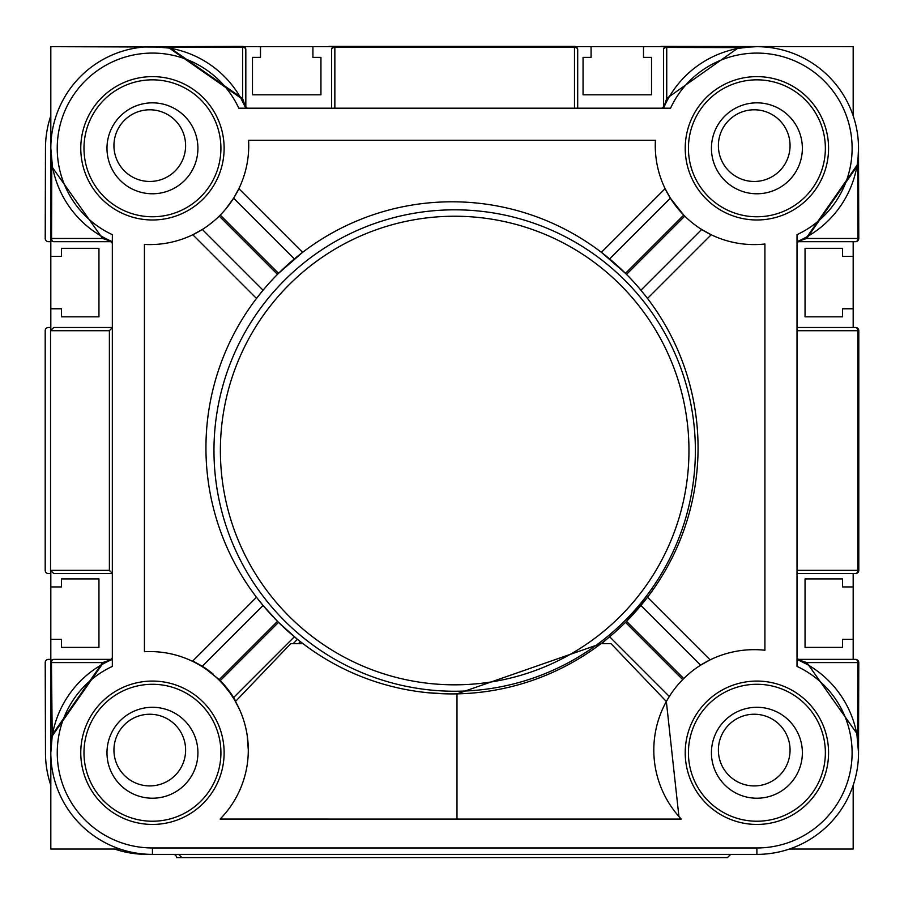 <?xml version="1.0" encoding="UTF-8"?>
<svg xmlns="http://www.w3.org/2000/svg" width="904" height="904" viewBox="0 0 904 904"><rect width="100%" height="100%" fill="white"/><g stroke="black" fill="none" stroke-linecap="round" stroke-linejoin="round"><path stroke-width="1.36" d="M789.441 849.037L853.184 849.037L853.184 785.293M853.184 639.354L853.184 586.933L842.483 586.933L842.483 578.91L805.046 578.91L805.046 647.377L842.483 647.377L842.483 639.354L853.184 639.354L853.184 659.378M853.184 308.772L853.184 256.352L842.483 256.352L842.483 248.329L805.046 248.329L805.046 316.807L842.483 316.807L842.483 308.772L853.184 308.772L853.184 327.497M853.184 115.768L853.184 46.669L666.734 46.432A3.209 3.209 0 0 0 663.525 49.641A3.209 2.215 0 0 1 666.734 47.426L666.734 98.4L738.647 47.618L756.897 46.669M643.501 46.669L591.08 46.669L591.08 57.37L583.057 57.37L583.057 94.818L651.524 94.818L651.524 57.37L643.501 57.37L643.501 46.669L665.502 46.669M312.92 46.669L260.499 46.669L260.499 57.37L252.476 57.37L252.476 94.818L320.943 94.818L320.943 57.37L312.92 57.37L312.92 46.669L333.576 46.669M169.229 48.07L169.579 47.505L242.611 98.48L242.611 47.313L50.816 46.669L50.816 148.301L52.398 166.178L51.765 166.562L50.816 148.312A101.632 101.632 0 0 1 245.831 108.186L240.746 97.982L169.229 48.07L152.448 46.669L242.611 46.432A3.209 3.209 0 0 0 242.611 46.432A3.209 3.209 0 0 1 245.831 49.641L245.831 106.05A2.136 2.136 0 0 0 247.967 108.186M50.816 256.352L50.816 308.772L61.517 308.772L61.517 316.807L98.954 316.807L98.954 248.329L61.517 248.329L61.517 256.352L50.816 256.352L50.816 239.696M50.816 586.933L50.816 639.354L61.517 639.354L61.517 647.377L98.954 647.377L98.954 578.91L61.517 578.91L61.517 586.933L50.816 586.933L50.816 571.633M855.568 659.378A3.209 2.215 90 0 1 857.772 662.587L806.809 662.587L857.58 734.5L858.529 752.749L858.777 662.587A3.209 3.209 0 0 0 855.568 659.378L799.159 659.378L798.413 659.818L806.809 662.587A2.136 1.367 -60.3 0 0 807.215 664.451L797.023 659.378A101.632 101.632 0 0 1 858.529 752.749L858.529 752.749A101.632 101.632 0 0 1 756.897 854.382L152.448 854.382A101.632 101.632 0 0 1 50.816 752.749L50.816 849.037L119.916 849.037M298.478 643.637L300.467 641.716L302.953 643.637L297.382 639.275L293.212 643.637M435.423 857.591L253.549 857.591M456.995 819.069L456.995 693.865L601.047 643.637L611.014 643.637L666.35 701.481L678.915 816.504M679.379 817.024L679.379 819.08M455.842 693.888L455.017 693.899M427.558 692.701L445.525 693.831M221.638 817.487L221.638 819.058M227.028 811.227L225.209 813.453M221.638 682.045L225.198 686.678M229.322 691.944L234.317 699.493M234.351 699.549L239.537 709.471M240.272 711.12L241.391 713.832M247.221 735.551L248.295 750.083A98.525 98.525 0 0 1 220.124 819.058L681.277 819.08A100.412 100.412 0 0 1 764.92 650.236L764.92 244.012A98.954 98.954 0 0 1 655.411 140.278L248.589 140.278A98.954 98.954 0 0 1 144.425 244.442L144.425 651.705A98.525 98.525 0 0 1 248.295 750.083M50.579 238.464A3.209 3.209 0 0 0 53.788 241.684A3.209 2.215 -90 0 1 51.573 238.475L102.547 238.464L51.765 166.562L51.573 238.464A3.209 2.215 -90 0 1 51.573 238.464L50.579 238.464L50.816 148.312A2.136 2.136 0 0 0 50.816 148.301L50.816 148.301A101.632 101.632 0 0 1 245.831 108.186M110.977 659.818L102.627 662.587A2.136 1.446 -119.7 0 1 102.129 664.451L52.206 735.98L50.816 752.761L51.652 735.619L102.627 662.587L51.46 662.587A3.209 2.328 -90 0 1 53.788 659.378A3.209 3.209 0 0 0 50.579 662.587L50.816 752.749A101.632 101.632 0 0 1 112.333 659.378L110.186 659.378A2.136 2.136 0 0 0 112.333 657.231M858.506 150.572L858.777 238.464A3.209 3.209 0 0 0 858.777 238.464L857.896 238.464A3.209 2.328 -90 0 0 857.896 238.464L857.693 165.432L806.73 238.464L798.368 241.244L799.159 241.684A2.136 2.136 0 0 0 797.023 243.82M711.437 752.749A45.471 45.471 0 0 0 756.897 798.221A45.471 45.471 0 0 0 802.368 752.749A45.471 45.471 0 0 0 756.897 707.29A45.471 45.471 0 0 0 711.437 752.749M197.919 752.749A45.471 45.471 0 0 1 152.448 798.221A45.471 45.471 0 0 1 106.977 752.749A45.471 45.471 0 0 1 152.448 707.29A45.471 45.471 0 0 1 197.919 752.749M106.977 148.301A45.471 45.471 0 0 0 152.448 193.772A45.471 45.471 0 0 0 197.919 148.301A45.471 45.471 0 0 0 152.448 102.841A45.471 45.471 0 0 0 106.977 148.301M802.368 148.301A45.471 45.471 0 0 1 756.897 193.772A45.471 45.471 0 0 1 711.437 148.301A45.471 45.471 0 0 1 756.897 102.841A45.471 45.471 0 0 1 802.368 148.301M224.124 148.301A71.676 71.676 0 0 1 152.448 219.977A71.676 71.676 0 0 1 80.772 148.301A71.676 71.676 0 0 1 152.448 76.625A71.676 71.676 0 0 1 224.124 148.301M83.982 148.301A68.467 68.467 0 0 0 152.448 216.768A68.467 68.467 0 0 0 220.915 148.301A68.467 68.467 0 0 0 152.448 79.835A68.467 68.467 0 0 0 83.982 148.301M828.572 148.301A71.676 71.676 0 0 1 756.897 219.977A71.676 71.676 0 0 1 685.221 148.301A71.676 71.676 0 0 1 756.897 76.625A71.676 71.676 0 0 1 828.572 148.301M688.43 148.301A68.467 68.467 0 0 0 756.897 216.768A68.467 68.467 0 0 0 825.363 148.301A68.467 68.467 0 0 0 756.897 79.835A68.467 68.467 0 0 0 688.43 148.301M224.124 752.749A71.676 71.676 0 0 1 152.448 824.437A71.676 71.676 0 0 1 80.772 752.749A71.676 71.676 0 0 1 152.448 681.074A71.676 71.676 0 0 1 224.124 752.749M83.982 752.749A68.467 68.467 0 0 0 152.448 821.227A68.467 68.467 0 0 0 220.915 752.749A68.467 68.467 0 0 0 152.448 684.283A68.467 68.467 0 0 0 83.982 752.749M828.572 752.749A71.676 71.676 0 0 1 756.897 824.437A71.676 71.676 0 0 1 685.221 752.749A71.676 71.676 0 0 1 756.897 681.074A71.676 71.676 0 0 1 828.572 752.749M688.43 752.749A68.467 68.467 0 0 0 756.897 821.227A68.467 68.467 0 0 0 825.363 752.749A68.467 68.467 0 0 0 756.897 684.283A68.467 68.467 0 0 0 688.43 752.749M213.965 450.531A240.713 240.713 0 0 1 454.678 209.818A240.713 240.713 0 0 1 695.379 450.531A240.713 240.713 0 0 1 454.678 691.244A240.713 240.713 0 0 1 213.965 450.531A240.713 240.713 0 0 0 454.678 691.244A240.713 240.713 0 0 0 695.379 450.531M53.788 241.684L112.333 241.684A101.632 101.632 0 0 1 50.816 148.301L50.816 148.301M114.559 849.037A101.632 101.632 0 0 0 147.103 854.382L152.448 854.382L152.448 847.963A95.214 95.214 0 0 1 112.333 666.406L112.333 235.526M192.789 234.746L202.338 229.469L263.075 290.207L256.487 298.456L192.789 234.746M207.841 225.763L213.265 221.536M277.494 274.387L219.231 216.124A98.954 98.954 0 0 0 220.271 215.084L278.534 273.347L302.603 252.34L238.893 188.642L233.616 198.191L294.354 258.928M225.672 209.129L233.616 198.191M751.97 46.793L739.02 48.251L738.647 47.618L666.734 47.426L666.734 46.432A3.209 3.209 0 0 0 663.525 49.641L663.525 108.186A101.632 101.632 0 0 1 858.529 148.301L857.693 165.432L857.139 165.082L858.19 156.708L857.139 165.082L807.215 236.611A2.136 1.446 60.3 0 0 806.73 238.464L857.896 238.464A3.209 2.328 -90 0 1 855.568 241.684L799.159 241.684M663.525 108.186A101.632 101.632 0 0 1 858.529 148.301L858.529 148.301A2.136 2.136 0 0 1 858.529 148.301L858.529 148.312A101.632 101.632 0 0 1 797.023 241.684L798.368 241.244M698.057 447.853A246.057 246.057 0 0 0 452 201.795A246.057 246.057 0 0 0 205.942 447.853A246.057 246.057 0 0 0 452 693.91A246.057 246.057 0 0 0 698.057 447.853M640.925 290.207L647.513 298.456L711.211 234.746L701.662 229.469L640.925 290.207M625.466 273.347L601.397 252.34L665.107 188.642L670.384 198.191L683.729 215.084L625.466 273.347M264.262 288.794L263.075 290.207M301.247 643.637L301.981 642.891L300.467 641.716M263.075 605.499L256.487 597.25L192.789 660.96L202.338 666.237L263.075 605.499L277.494 621.319L219.231 679.593L202.338 666.237A98.954 98.954 0 0 1 213.276 674.181M302.953 643.637L290.76 643.637L235.786 701.142L233.616 697.515A98.954 98.954 0 0 0 220.271 680.622L278.534 622.359L297.382 639.275M666.35 701.481L669.322 696.453L609.646 636.778L601.668 643.637M683.74 678.554L626.506 621.319L647.513 597.25L710.126 659.864L700.6 665.174L640.925 605.499M178.664 854.382L181.873 857.591L727.483 857.591L730.692 854.382M797.023 659.378A101.632 101.632 0 0 1 858.529 752.749A2.136 2.136 0 0 0 858.529 752.761L856.947 734.873L858.133 743.789M670.35 694.871L669.322 696.453M700.069 228.452L701.662 229.469M152.448 847.963L756.897 847.963A95.214 95.214 0 0 0 797.023 666.406L797.023 234.656A95.214 95.214 0 0 0 824.222 80.976A95.214 95.214 0 0 0 670.553 108.186L238.803 108.186A95.214 95.214 0 0 0 57.234 148.301A95.214 95.214 0 0 0 112.333 234.656M294.354 636.778L233.616 697.515L220.271 680.622A98.954 98.954 0 0 0 219.231 679.593M331.644 108.186L331.644 49.618A3.209 3.209 0 0 1 334.853 46.409L574.492 46.409A3.209 3.209 0 0 1 577.701 49.618L577.701 108.186M797.023 327.497L855.591 327.497A3.209 3.209 0 0 1 858.8 330.706L858.8 570.345L857.794 570.345L857.794 330.706L797.023 330.706M797.023 570.345L857.794 570.345A3.209 2.215 -90 0 1 855.591 573.554A3.209 3.209 0 0 0 858.8 570.345A3.209 3.209 0 0 1 855.591 573.554L797.023 573.554M112.333 573.554L53.754 573.554L50.545 570.345L50.545 330.706L53.754 327.497L112.333 327.497M112.333 327.689L109.384 330.706L109.384 570.345L112.333 573.373M52.206 735.98L51.46 662.587L50.579 662.587A3.209 3.209 0 0 1 53.788 659.378L110.186 659.378M328.22 46.669A3.209 3.209 0 0 1 329.508 46.409L334.853 46.409A3.209 3.209 0 0 0 331.644 49.618A3.209 2.215 0 0 1 334.853 47.404L334.853 108.186M574.492 108.186L574.492 47.404A3.209 2.215 -0 0 1 577.701 49.618A3.209 3.209 0 0 0 574.492 46.409L574.492 47.404L334.853 47.404L334.853 46.409M855.568 241.684A3.209 3.209 0 0 0 858.777 238.475A3.209 3.209 0 0 1 855.568 241.684M50.816 752.749L50.816 752.749A2.136 2.136 0 0 1 50.816 752.761A101.632 101.632 0 0 1 112.333 659.378M110.943 241.244L102.547 238.464A2.136 1.367 119.7 0 0 102.129 236.611M240.746 97.982A2.136 1.446 -29.7 0 0 242.611 98.48L245.391 106.83L245.831 106.05M242.611 47.313A3.209 2.328 0 0 1 245.831 49.641A3.209 3.209 0 0 0 242.622 46.432L242.611 47.313M663.965 106.796L666.734 98.412A2.136 1.367 -150.3 0 0 668.598 97.982M110.186 241.684A2.136 2.136 0 0 1 112.333 243.82M663.525 106.05A2.136 2.136 0 0 1 661.378 108.186M245.391 106.83L245.515 107.463M799.159 659.378A2.136 2.136 0 0 1 797.023 657.231M798.413 659.818L797.735 659.683M858.777 662.587L857.772 662.587L857.58 734.5L856.947 734.873M185.614 750.083A35.844 35.844 0 0 1 149.77 785.915A35.844 35.844 0 0 1 113.938 750.083A35.844 35.844 0 0 1 149.77 714.239A35.844 35.844 0 0 1 185.614 750.083M718.386 750.083A35.844 35.844 0 0 0 754.23 785.915A35.844 35.844 0 0 0 790.062 750.083A35.844 35.844 0 0 0 754.23 714.239A35.844 35.844 0 0 0 718.386 750.083M790.062 145.634A35.844 35.844 0 0 1 754.23 181.467A35.844 35.844 0 0 1 718.386 145.634A35.844 35.844 0 0 1 754.23 109.791A35.844 35.844 0 0 1 790.062 145.634M113.938 145.634A35.844 35.844 0 0 0 149.77 181.467A35.844 35.844 0 0 0 185.614 145.634A35.844 35.844 0 0 0 149.77 109.791A35.844 35.844 0 0 0 113.938 145.634M853.184 586.933L853.184 573.554M853.184 256.352L853.184 241.684M591.08 46.669L575.78 46.669M260.499 46.669L243.843 46.669M50.816 308.772L50.816 329.429M50.816 639.354L50.816 661.366M50.816 659.378L48.432 659.378A3.209 3.209 0 0 0 45.223 662.587L45.471 752.761A101.632 101.632 0 0 0 50.816 785.293M50.816 115.768A101.632 101.632 0 0 0 45.471 148.301L45.223 238.464A3.209 3.209 0 0 0 48.432 241.684L50.816 241.684L48.432 241.684M50.816 327.497L48.409 327.497A3.209 3.209 0 0 0 45.2 330.706L45.2 570.345A3.209 3.209 0 0 0 48.409 573.554L50.816 573.554L48.409 573.554M661.389 46.432L666.429 46.443L661.389 46.432A3.209 3.209 0 0 0 660.157 46.669M237.571 46.443A3.209 3.209 0 0 0 237.266 46.432L147.103 46.669L237.266 46.432M181.873 857.591L176.517 857.591A3.209 3.209 0 0 0 173.308 854.382M688.961 450.531A234.294 234.294 0 0 0 454.678 216.237A234.294 234.294 0 0 0 220.384 450.531A234.294 234.294 0 0 0 454.678 684.825A234.294 234.294 0 0 0 688.961 450.531M858.529 148.324L858.529 148.301A101.632 101.632 0 0 1 797.023 241.684M858.529 752.738L858.529 752.749A101.632 101.632 0 0 1 756.897 854.382L756.897 847.963M609.646 258.928L670.384 198.191M626.506 274.387L684.769 216.124M625.466 622.359L682.701 679.593M50.545 570.345L109.384 570.345M109.384 330.706L50.545 330.706M855.591 327.497A3.209 2.215 90 0 1 857.794 330.706L858.8 330.706A3.209 3.209 0 0 0 855.591 327.497"/></g></svg>
